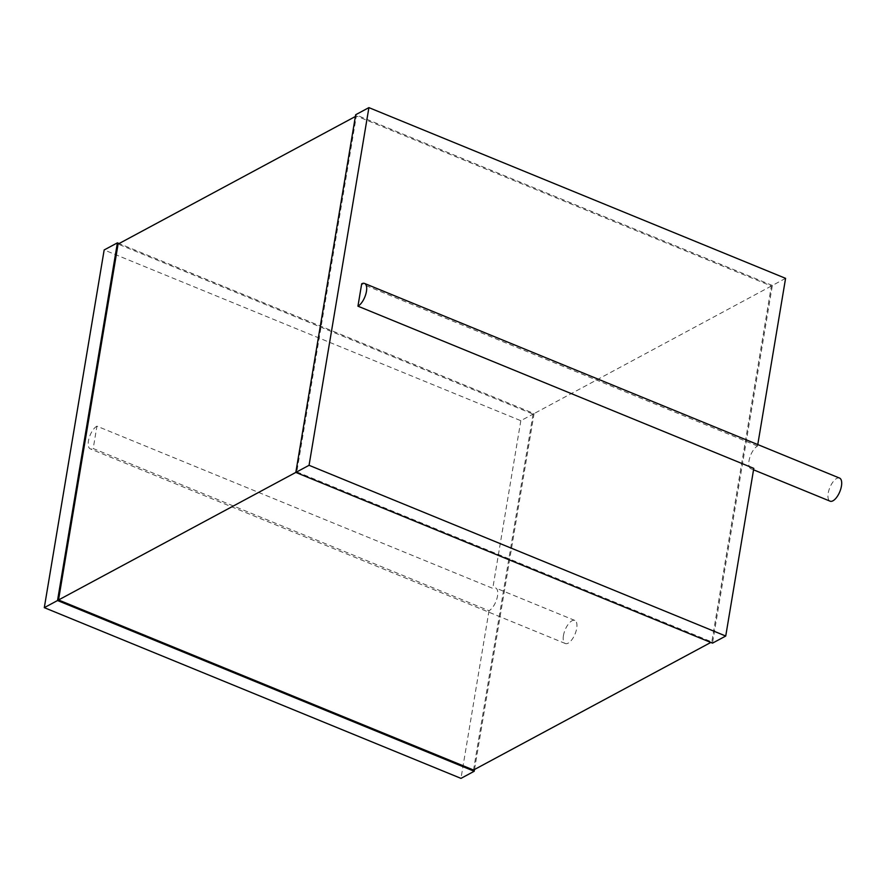 <?xml version="1.0" encoding="UTF-8"?>
<svg xmlns="http://www.w3.org/2000/svg" width="886" height="886" viewBox="0 0 886 886"><rect width="100%" height="100%" fill="white"/><g stroke="black" fill="none" stroke-linecap="round" stroke-linejoin="round"><path stroke-width="0.66" stroke-dasharray="4.43 3.32" d="M839.563 478.086A12.482 5.394 -67.7 0 0 828.211 493.192A12.482 5.394 -67.7 0 0 830.093 501.177M757.774 444.573L757.53 446.012A12.482 5.394 -67.7 0 0 749.035 460.753A12.482 5.394 -67.7 0 0 750.929 468.738A12.482 5.394 -67.7 0 0 753.787 468.373M757.53 446.012L361.687 283.819M785.583 278.348L772.348 285.469L712.488 643.147M772.348 285.469L355.674 114.737M296.799 471.873L711.812 641.918L771.363 286.023L356.36 115.977L296.799 471.873L295.824 472.393M771.363 286.023L533.084 414.127L118.082 244.082M356.36 115.977L355.375 116.498M533.084 414.127L473.523 770.023M711.812 641.918L710.793 642.461M474.508 769.502L534.07 413.585L119.089 243.539M534.07 413.585L520.824 420.695L104.16 249.963M520.824 420.695L492.771 588.359L96.928 426.166L93.196 448.526L489.028 610.72A12.482 5.394 -67.7 0 0 496.88 598.759A12.482 5.394 -67.7 0 0 495.628 587.983A12.482 5.394 -67.7 0 0 492.771 588.359M489.028 610.72L460.975 778.373M96.928 426.166A12.482 5.394 -67.7 0 0 88.445 440.907A12.482 5.394 -67.7 0 0 90.328 448.892A12.482 5.394 -67.7 0 0 93.196 448.526M563.452 635.539A12.482 5.394 -67.7 0 0 565.334 643.524A12.482 5.394 -67.7 0 0 575.058 634.022A12.482 5.394 -67.7 0 0 574.804 620.422A12.482 5.394 -67.7 0 0 563.452 635.539M753.543 469.813L750.929 468.738M574.804 620.422L495.628 587.983M565.334 643.524L90.328 448.892"/><path stroke-width="1.33" d="M753.543 469.813L830.093 501.177A12.482 5.394 -67.7 0 0 839.817 491.675A12.482 5.394 -67.7 0 0 839.563 478.086L364.556 283.454A12.482 5.394 -67.7 0 0 361.687 283.819L357.944 306.179A12.482 5.394 -67.7 0 0 365.796 294.218A12.482 5.394 -67.7 0 0 364.556 283.454M757.774 444.573L785.583 278.348L368.908 107.627L309.059 465.305L295.824 472.415L712.488 643.147L725.734 636.037L753.787 468.373L357.944 306.179M725.734 636.037L309.059 465.305M368.908 107.627L355.674 114.737L295.824 472.415L58.52 599.977L473.523 770.023L710.793 642.461M355.375 116.498L118.082 244.082L58.52 599.977M119.089 243.539L117.395 242.853L57.535 600.531L44.3 607.652L104.16 249.963L117.395 242.853M474.508 769.502L474.209 771.263L57.535 600.531M474.209 771.263L460.975 778.373L44.3 607.652"/></g></svg>
